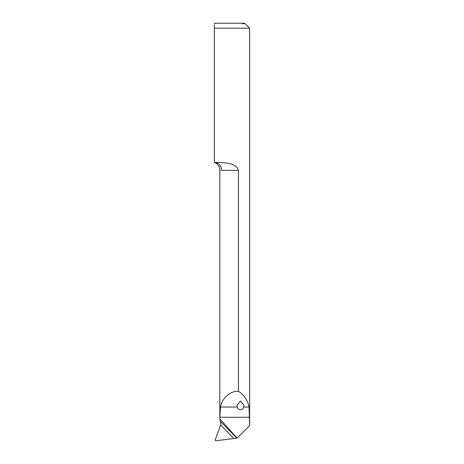 <?xml version="1.0" encoding="UTF-8"?>
<svg xmlns="http://www.w3.org/2000/svg" width="464" height="464" viewBox="0 0 464 464"><rect width="100%" height="100%" fill="white"/><g stroke="black" fill="none" stroke-linecap="round" stroke-linejoin="round"><path stroke-width="0.7" d="M220.174 170.108L219.82 169.957C219.611 166.269 217.79 163.751 214.351 162.4L214.351 28.171C214.351 22.434 214.351 22.434 214.351 28.171L214.351 25.004M214.351 23.931L214.849 23.2L241.147 23.2L244.006 23.826L243.803 23.2L241.147 23.2M214.351 28.171L249.649 28.171L244.679 23.2L243.803 23.2M238.461 170.352L221.543 170.352C219.252 169.905 219.252 169.905 221.543 170.352A7.952 7.192 -90 0 0 214.351 162.4L216.589 162.4C222.43 162.916 235.474 161.797 238.461 170.352L238.461 391.355C230.852 390.433 222.024 398.124 220.452 407.044L219.82 419.294L219.82 169.957M249.649 28.171L249.649 425.5L249.081 407.044C247.486 399.945 243.948 394.713 238.461 391.355M243.67 407.044C243.217 410.605 237.841 410.623 237.382 407.044L237.046 405.258L240.526 401.111L244.006 405.258L243.67 407.044L249.081 407.044M220.319 421.428L220.91 424.142L215.134 440.15L215.627 440.8L236.744 438.138A621.429 592.951 12.9 0 0 220.319 421.428L219.849 418.946L237.121 438.097L249.626 425.598M237.121 438.097L236.744 438.138M249.626 417.269L219.849 417.269M237.382 407.044L220.452 407.044M220.603 425.117A619.44 591.055 -167.1 0 1 233.543 438.283"/></g></svg>
